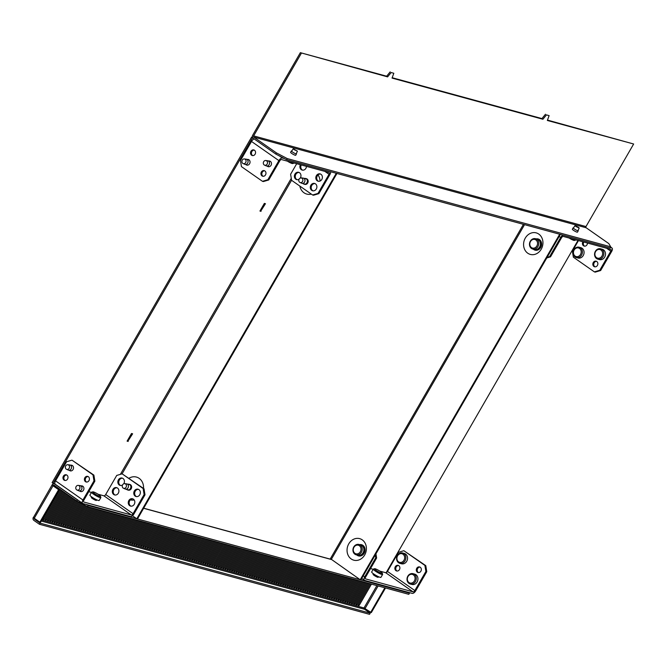 <?xml version="1.0" encoding="UTF-8"?>
<svg xmlns="http://www.w3.org/2000/svg" width="667" height="667" viewBox="0 0 667 667"><rect width="100%" height="100%" fill="white"/><g stroke="black" fill="none" stroke-linecap="round" stroke-linejoin="round"><path stroke-width="1" d="M81.624 491.579A2.676 2.293 105.3 0 1 81.582 491.571L78.923 490.837A2.676 2.293 105.3 0 1 78.648 490.745L76.972 490.012A2.41 2.068 -74.7 0 0 79.573 488.978A2.41 2.068 -74.7 0 0 76.13 486.568A2.41 2.068 -74.7 0 0 76.972 490.012M78.231 485.393L80.048 485.618A2.676 2.293 105.3 0 1 81.541 489.595A2.676 2.293 105.3 0 1 78.923 490.837M80.332 485.676L82.991 486.401A2.676 2.293 105.3 0 1 83.033 486.41M71.219 470.885A2.676 2.293 105.3 0 1 71.177 470.877L68.518 470.152A2.676 2.293 105.3 0 1 68.242 470.06L66.567 469.326A2.41 2.068 -74.7 0 0 69.168 468.284A2.41 2.068 -74.7 0 0 65.725 465.883A2.41 2.068 -74.7 0 0 66.567 469.326M67.826 464.707L69.643 464.932A2.676 2.293 105.3 0 1 71.136 468.901A2.676 2.293 105.3 0 1 68.518 470.152M69.927 464.982L72.586 465.708A2.676 2.293 105.3 0 1 72.628 465.716M100.509 496.265L100.842 497.449A5.361 0.809 -150 0 1 100.834 497.59L99.183 500.458A5.361 0.809 -150 0 1 91.879 497.057A5.361 0.809 -150 0 1 89.903 495.097L91.554 492.238A5.361 0.809 -150 0 1 91.671 492.154L92.871 491.854A4.461 0.675 30 0 0 94.422 493.547A4.461 0.675 30 0 0 98.549 495.889A4.461 0.675 30 0 0 100.509 496.265A4.461 0.675 30 0 0 98.858 494.756A4.461 0.675 30 0 0 92.871 491.854M100.834 497.59A5.361 0.809 -150 0 1 93.53 494.189A5.361 0.809 -150 0 1 91.554 492.238M124.729 483.625L126.547 483.85A2.676 2.293 105.3 0 1 128.039 487.827A2.676 2.293 105.3 0 1 125.146 488.978L123.47 488.244A2.41 2.068 -74.7 0 0 126.071 487.202A2.41 2.068 -74.7 0 0 122.628 484.801A2.41 2.068 -74.7 0 0 123.47 488.244M96.29 500.108A2.943 0.442 -150 0 1 96.432 500.4A2.943 0.442 -150 0 1 92.413 498.524A2.943 0.442 -150 0 1 91.329 497.449A2.943 0.442 -150 0 1 91.654 497.424M112.915 489.395A3.794 3.252 105.3 0 1 116.617 487.627A3.794 3.252 105.3 0 1 118.326 493.18A3.794 3.252 105.3 0 1 114.624 494.947A3.794 3.252 105.3 0 1 112.915 489.395M117.05 487.785A3.794 3.252 -74.7 0 0 113.799 489.636A3.794 3.252 -74.7 0 0 115.074 495.031M128.839 500.525A3.794 3.252 105.3 0 1 132.541 498.758A3.794 3.252 105.3 0 1 134.25 504.31A3.794 3.252 105.3 0 1 130.54 506.078A3.794 3.252 105.3 0 1 128.839 500.525M132.975 498.916A3.794 3.252 -74.7 0 0 129.723 500.767A3.794 3.252 -74.7 0 0 130.999 506.17M122.52 485.009A3.794 3.252 105.3 0 1 120.135 485.393A3.794 3.252 105.3 0 1 118.426 479.84A3.794 3.252 105.3 0 1 122.136 478.072A3.794 3.252 105.3 0 1 123.845 483.625A3.794 3.252 105.3 0 1 123.754 483.775M122.57 478.231A3.794 3.252 -74.7 0 0 119.318 480.082A3.794 3.252 -74.7 0 0 120.594 485.476M134.35 490.97A3.794 3.252 105.3 0 1 138.061 489.203A3.794 3.252 105.3 0 1 139.77 494.756A3.794 3.252 105.3 0 1 136.06 496.523A3.794 3.252 105.3 0 1 134.35 490.97M138.494 489.361A3.794 3.252 -74.7 0 0 135.243 491.212A3.794 3.252 -74.7 0 0 136.51 496.615M66.675 474.979A2.901 2.485 -74.7 0 0 64.299 476.405A2.901 2.485 -74.7 0 0 65.174 480.482M67.55 479.056A2.901 2.485 105.3 0 1 64.716 480.407A2.901 2.485 105.3 0 1 63.407 476.163A2.901 2.485 105.3 0 1 66.241 474.804A2.901 2.485 105.3 0 1 67.55 479.056M80.665 491.312A2.901 2.485 -74.7 0 0 81.099 491.612M81.182 485.901A2.901 2.485 105.3 0 1 82.166 485.943A2.901 2.485 105.3 0 1 83.475 490.187A2.901 2.485 105.3 0 1 80.64 491.537A2.901 2.485 105.3 0 1 79.773 491.07M70.252 470.627A2.901 2.485 -74.7 0 0 70.685 470.927M70.777 465.216A2.901 2.485 105.3 0 1 71.761 465.249A2.901 2.485 105.3 0 1 73.07 469.501A2.901 2.485 105.3 0 1 70.235 470.852A2.901 2.485 105.3 0 1 69.368 470.385M88.111 476.555A2.901 2.485 -74.7 0 0 85.735 477.981A2.901 2.485 -74.7 0 0 86.61 482.058M88.986 480.632A2.901 2.485 105.3 0 1 86.151 481.983A2.901 2.485 105.3 0 1 84.851 477.739A2.901 2.485 105.3 0 1 87.685 476.388A2.901 2.485 105.3 0 1 88.986 480.632M129.073 484.242L129.873 484.459A2.943 2.526 105.3 0 1 131.199 488.769A2.943 2.526 105.3 0 1 128.322 490.145L127.522 489.92A2.943 2.526 -74.7 0 0 130.399 488.552A2.943 2.526 -74.7 0 0 129.073 484.242A2.943 2.526 -74.7 0 0 127.989 484.217M144.022 488.778L122.119 473.837L116.725 475.429L105.694 494.539L133.083 513.69L144.114 494.581L143.138 488.536L144.022 488.778L145.006 494.822L133.967 513.932A3.568 1.759 -55 0 1 130.432 516.508L82.95 503.552A3.568 1.759 -55 0 1 82.666 503.418A3.568 1.759 -55 0 1 82.941 500.008L93.972 480.899L92.996 474.854L93.88 475.096L94.864 481.14L83.825 500.25A1.784 0.875 125 0 0 83.692 501.959A1.784 0.875 125 0 0 83.834 502.026L131.316 514.974A1.784 0.875 125 0 0 133.083 513.69M93.88 475.096L71.978 460.155L66.592 461.747L55.553 480.857A3.568 1.759 125 0 0 55.286 484.275L82.666 503.418M82.6 486.11A2.901 2.485 -74.7 0 0 82.074 486.143M72.194 465.424A2.901 2.485 -74.7 0 0 71.669 465.458M88.769 491.696L91.446 492.421M98.074 494.23L103.927 495.831A1.784 0.875 125 0 0 105.694 494.539M145.006 494.822L144.114 494.581M94.864 481.14L93.972 480.899M71.978 460.155L92.996 474.854M122.119 473.837L143.138 488.536M126.58 489.386A2.943 2.526 -74.7 0 0 127.522 489.92M362.806 546.365A4.911 4.21 105.3 0 1 363.557 552.76A4.911 4.21 105.3 0 1 360.422 555.111M402.643 552.985L404.31 553.435A5.361 4.594 105.3 0 1 406.72 561.281A5.361 4.594 105.3 0 1 401.484 563.773L399.825 563.323A5.361 4.594 105.3 0 1 397.415 555.478A5.361 4.594 105.3 0 1 402.643 552.985A5.361 4.594 105.3 0 1 405.052 560.822A5.361 4.594 105.3 0 1 399.825 563.323M397.607 555.803A4.461 3.827 -74.7 0 0 398.583 561.856A4.461 3.827 -74.7 0 0 403.977 560.255A4.461 3.827 -74.7 0 0 402.993 554.21A4.461 3.827 -74.7 0 0 397.607 555.803M413.048 573.67L414.716 574.129A5.361 4.594 105.3 0 1 417.125 581.966A5.361 4.594 105.3 0 1 411.898 584.467L410.23 584.009A5.361 4.594 105.3 0 1 407.82 576.171A5.361 4.594 105.3 0 1 413.048 573.67A5.361 4.594 105.3 0 1 415.458 581.516A5.361 4.594 105.3 0 1 410.23 584.009M408.012 576.496A4.461 3.827 -74.7 0 0 408.988 582.541A4.461 3.827 -74.7 0 0 414.382 580.949A4.461 3.827 -74.7 0 0 413.407 574.896A4.461 3.827 -74.7 0 0 408.012 576.496M382.274 573.136L382.608 574.329A5.361 0.809 -150 0 1 382.6 574.47L380.94 577.33A5.361 0.809 -150 0 1 373.637 573.928A5.361 0.809 -150 0 1 371.661 571.978L373.32 569.109A5.361 0.809 -150 0 1 373.437 569.034L374.629 568.726A4.461 0.675 30 0 0 376.18 570.418A4.461 0.675 30 0 0 380.307 572.77A4.461 0.675 30 0 0 382.274 573.136A4.461 0.675 30 0 0 380.615 571.627A4.461 0.675 30 0 0 374.629 568.726M382.6 574.47A5.361 0.809 -150 0 1 375.296 571.06A5.361 0.809 -150 0 1 373.32 569.109M359.004 544.472L360.664 544.922A5.361 4.594 105.3 0 1 363.073 552.768A5.361 4.594 105.3 0 1 357.845 555.261L356.178 554.811A5.361 4.594 105.3 0 1 353.768 546.965A5.361 4.594 105.3 0 1 359.004 544.472A5.361 4.594 105.3 0 1 361.414 552.309A5.361 4.594 105.3 0 1 356.178 554.811M353.96 547.29A4.461 3.827 -74.7 0 0 354.944 553.343A4.461 3.827 -74.7 0 0 360.33 551.742A4.461 3.827 -74.7 0 0 359.355 545.698A4.461 3.827 -74.7 0 0 353.96 547.29M378.056 576.98A2.943 0.442 -150 0 1 378.189 577.272A2.943 0.442 -150 0 1 374.179 575.404A2.943 0.442 -150 0 1 373.086 574.329A2.943 0.442 -150 0 1 373.412 574.304M399.45 569.61A2.901 2.485 105.3 0 1 396.615 570.96A2.901 2.485 105.3 0 1 395.314 566.717A2.901 2.485 105.3 0 1 398.149 565.366A2.901 2.485 105.3 0 1 399.45 569.61M398.574 565.533A2.901 2.485 -74.7 0 0 396.198 566.958A2.901 2.485 -74.7 0 0 397.073 571.035M420.894 571.185A2.901 2.485 105.3 0 1 418.059 572.544A2.901 2.485 105.3 0 1 416.75 568.292A2.901 2.485 105.3 0 1 419.585 566.942A2.901 2.485 105.3 0 1 420.894 571.185M420.018 567.108A2.901 2.485 -74.7 0 0 417.642 568.534A2.901 2.485 -74.7 0 0 418.517 572.611M375.946 553.835L376.622 558.021L375.738 557.779L375.288 554.986M426.763 571.694L425.88 571.452L424.896 565.408L425.788 565.649L426.763 571.694L415.733 590.812A3.568 1.759 -55 0 1 412.189 593.38L364.716 580.423A3.568 1.759 -55 0 1 364.432 580.298A3.568 1.759 -55 0 1 364.707 576.888L363.232 575.854M424.896 565.408L403.877 550.709L398.491 552.309L387.46 571.419A1.784 0.875 -55 0 1 385.684 572.703L379.84 571.11M425.88 571.452L414.841 590.562A1.784 0.875 -55 0 1 413.073 591.854L365.599 578.898A1.784 0.875 -55 0 1 365.458 578.831A1.784 0.875 -55 0 1 365.591 577.13L376.622 558.021M375.738 557.779L364.707 576.888M425.788 565.649L403.877 550.709M373.212 569.301L370.535 568.567M539.345 240.604A4.911 4.21 105.3 0 1 540.087 246.998A4.911 4.21 105.3 0 1 536.952 249.35M600.617 248.799L602.276 249.258A5.361 4.594 105.3 0 1 604.694 257.095A5.361 4.594 105.3 0 1 599.458 259.588L597.799 259.138A5.361 4.594 105.3 0 1 595.381 251.301A5.361 4.594 105.3 0 1 600.617 248.799A5.361 4.594 105.3 0 1 603.026 256.645A5.361 4.594 105.3 0 1 597.799 259.138M601.942 256.078A4.461 3.827 -74.7 0 0 600.967 250.025A4.461 3.827 -74.7 0 0 595.581 251.617A4.461 3.827 -74.7 0 0 596.556 257.67A4.461 3.827 -74.7 0 0 601.942 256.078M579.173 247.224L580.84 247.674A5.361 4.594 105.3 0 1 583.25 255.519A5.361 4.594 105.3 0 1 578.022 258.012L576.355 257.562A5.361 4.594 105.3 0 1 573.945 249.716A5.361 4.594 105.3 0 1 579.173 247.224A5.361 4.594 105.3 0 1 581.591 255.061A5.361 4.594 105.3 0 1 576.355 257.562M580.507 254.494A4.461 3.827 -74.7 0 0 579.531 248.449A4.461 3.827 -74.7 0 0 574.137 250.042A4.461 3.827 -74.7 0 0 575.112 256.095A4.461 3.827 -74.7 0 0 580.507 254.494M572.028 238.819A5.361 0.809 30 0 0 575.563 240.112A5.361 0.809 30 0 0 575.679 240.037L575.788 239.845M575.563 240.112L574.37 240.42A4.461 0.675 -150 0 1 569.159 238.044M578.306 227.172L575.021 225.638L575.913 226.522L579.198 228.047L578.306 227.172M535.534 238.711L537.193 239.161A5.361 4.594 105.3 0 1 539.611 247.007A5.361 4.594 105.3 0 1 534.375 249.5L532.716 249.049A5.361 4.594 105.3 0 1 530.298 241.204A5.361 4.594 105.3 0 1 535.534 238.711A5.361 4.594 105.3 0 1 537.944 246.548A5.361 4.594 105.3 0 1 532.716 249.049M536.86 245.981A4.461 3.827 -74.7 0 0 535.884 239.937A4.461 3.827 -74.7 0 0 530.498 241.529A4.461 3.827 -74.7 0 0 531.474 247.582A4.461 3.827 -74.7 0 0 536.86 245.981M587.469 243.038A2.901 2.485 105.3 0 1 587.018 244.739A2.901 2.485 105.3 0 1 584.184 246.09A2.901 2.485 105.3 0 1 582.875 241.846A2.901 2.485 105.3 0 1 582.908 241.787M583.792 242.029A2.901 2.485 -74.7 0 0 583.767 242.088A2.901 2.485 -74.7 0 0 584.642 246.165M593.28 262.531A2.901 2.485 105.3 0 1 596.115 261.181A2.901 2.485 105.3 0 1 597.424 265.424A2.901 2.485 105.3 0 1 594.589 266.775A2.901 2.485 105.3 0 1 593.28 262.531M596.548 261.347A2.901 2.485 -74.7 0 0 594.172 262.773A2.901 2.485 -74.7 0 0 595.047 266.85M578.464 240.579L572.378 251.125L573.353 257.179L594.372 271.878L599.758 270.277L610.797 251.167A1.784 0.875 125 0 0 610.93 249.466A1.784 0.875 125 0 0 610.789 249.4L563.315 236.443A1.784 0.875 125 0 0 561.539 237.727L550.508 256.845L546.782 257.946M547.132 257.337L549.625 256.595L560.655 237.485A3.568 1.759 -55 0 1 562.981 235.126M549.625 256.595L550.508 256.845M599.758 270.277L600.65 270.519L595.256 272.119L594.372 271.878M610.33 247.507L611.672 247.866A3.568 1.759 -55 0 1 611.956 247.999A3.568 1.759 -55 0 1 611.681 251.409L600.65 270.519M244.355 158.946A2.41 2.068 -74.7 0 0 243.096 163.557A2.41 2.068 -74.7 0 0 245.698 162.523A2.41 2.068 -74.7 0 0 244.355 158.946L246.173 159.163A2.676 2.293 105.3 0 1 246.457 159.221L249.125 159.947A2.676 2.293 105.3 0 1 249.158 159.955M246.457 159.221A2.676 2.293 105.3 0 1 245.047 164.39A2.676 2.293 105.3 0 1 244.781 164.29L243.096 163.557M247.749 165.124A2.676 2.293 105.3 0 1 247.707 165.116L245.047 164.39M265.8 160.522A2.41 2.068 -74.7 0 0 264.541 165.141A2.41 2.068 -74.7 0 0 267.133 164.099A2.41 2.068 -74.7 0 0 265.8 160.522L267.617 160.747A2.676 2.293 105.3 0 1 267.901 160.797L270.56 161.522A2.676 2.293 105.3 0 1 270.594 161.539M267.901 160.797A2.676 2.293 105.3 0 1 266.492 165.966A2.676 2.293 105.3 0 1 266.216 165.875L264.541 165.141M269.185 166.7A2.676 2.293 105.3 0 1 269.151 166.692L266.492 165.966M290.262 161.948A5.361 0.809 30 0 0 293.805 163.24A5.361 0.809 30 0 0 293.922 163.165L294.03 162.973M294.147 149.65L297.44 151.176L293.263 148.766L294.147 149.65M293.805 163.24L292.605 163.54A4.461 0.675 -150 0 1 287.402 161.164M301.259 177.864L303.076 178.089A2.676 2.293 105.3 0 1 304.569 182.058A2.676 2.293 105.3 0 1 301.684 183.217L300 182.483A2.41 2.068 -74.7 0 0 302.601 181.441A2.41 2.068 -74.7 0 0 299.166 179.039A2.41 2.068 -74.7 0 0 300 182.483M321.811 179.44A3.794 3.252 105.3 0 1 318.109 181.207A3.794 3.252 105.3 0 1 316.4 175.654A3.794 3.252 105.3 0 1 320.11 173.887A3.794 3.252 105.3 0 1 321.811 179.44M320.544 174.045A3.794 3.252 -74.7 0 0 317.292 175.896A3.794 3.252 -74.7 0 0 318.559 181.291M306.47 166.366A3.794 3.252 105.3 0 1 305.895 168.309A3.794 3.252 105.3 0 1 302.184 170.077A3.794 3.252 105.3 0 1 300.375 164.707M301.267 164.949A3.794 3.252 -74.7 0 0 302.643 170.16M316.3 188.994A3.794 3.252 105.3 0 1 312.59 190.762A3.794 3.252 105.3 0 1 310.88 185.209A3.794 3.252 105.3 0 1 314.591 183.442A3.794 3.252 105.3 0 1 316.3 188.994M315.024 183.6A3.794 3.252 -74.7 0 0 311.772 185.451A3.794 3.252 -74.7 0 0 313.048 190.845M299.058 179.248A3.794 3.252 105.3 0 1 296.673 179.631A3.794 3.252 105.3 0 1 294.964 174.079A3.794 3.252 105.3 0 1 298.666 172.311A3.794 3.252 105.3 0 1 300.375 177.864A3.794 3.252 105.3 0 1 300.283 178.014M299.099 172.47A3.794 3.252 -74.7 0 0 295.848 174.32A3.794 3.252 -74.7 0 0 297.123 179.715M270.16 161.239A2.901 2.485 -74.7 0 0 269.635 161.272M268.751 161.03A2.901 2.485 105.3 0 1 269.735 161.064A2.901 2.485 105.3 0 1 271.035 165.316A2.901 2.485 105.3 0 1 268.201 166.667A2.901 2.485 105.3 0 1 267.342 166.2M254.235 150.1A2.901 2.485 -74.7 0 0 251.859 151.526A2.901 2.485 -74.7 0 0 252.735 155.603M250.975 151.284A2.901 2.485 105.3 0 1 253.81 149.933A2.901 2.485 105.3 0 1 255.111 154.185A2.901 2.485 105.3 0 1 252.284 155.536A2.901 2.485 105.3 0 1 250.975 151.284M264.649 170.794A2.901 2.485 -74.7 0 0 262.264 172.219A2.901 2.485 -74.7 0 0 263.148 176.296M261.381 171.978A2.901 2.485 105.3 0 1 264.215 170.627A2.901 2.485 105.3 0 1 265.524 174.871A2.901 2.485 105.3 0 1 262.69 176.221A2.901 2.485 105.3 0 1 261.381 171.978M248.724 159.655A2.901 2.485 -74.7 0 0 248.199 159.696M247.307 159.455A2.901 2.485 105.3 0 1 248.291 159.488A2.901 2.485 105.3 0 1 249.6 163.74A2.901 2.485 105.3 0 1 246.765 165.091A2.901 2.485 105.3 0 1 245.898 164.624M305.603 178.473L306.403 178.689A2.943 2.526 105.3 0 1 307.729 183.008A2.943 2.526 105.3 0 1 304.852 184.375L304.052 184.159A2.943 2.526 -74.7 0 0 306.937 182.791A2.943 2.526 -74.7 0 0 305.603 178.473A2.943 2.526 -74.7 0 0 304.519 178.456M303.11 183.625A2.943 2.526 -74.7 0 0 304.052 184.159M318.001 193.405L318.884 193.647L313.498 195.239L312.606 194.997L318.001 193.405L329.031 174.295L324.879 171.394M267.859 179.723L268.743 179.965L263.357 181.557L262.464 181.316L267.859 179.723L278.889 160.614A3.568 1.759 -55 0 1 282.433 158.037L279.565 156.036M268.226 166.442A2.901 2.485 -74.7 0 0 268.659 166.742M246.79 164.866A2.901 2.485 -74.7 0 0 247.224 165.158M268.743 179.965L279.781 160.855A1.784 0.875 -55 0 1 281.549 159.571L329.031 172.52A1.784 0.875 -55 0 1 329.165 172.586A1.784 0.875 -55 0 1 329.031 174.295M318.884 193.647L329.923 174.537A3.568 1.759 -55 0 0 330.582 171.719M284.425 158.588L282.433 158.037M296.707 163.707L290.612 174.254L291.587 180.307L312.606 194.997M254.185 138.953A3.568 1.759 125 0 0 251.509 141.462L240.47 160.572L241.454 166.625L262.464 181.316M296.49 153.894L295.689 155.269A2.943 0.442 -150 0 1 291.679 153.393A2.943 0.442 -150 0 1 290.587 152.326L291.379 150.95A2.943 0.442 30 0 0 292.471 152.018A2.943 0.442 30 0 0 296.49 153.894A2.943 0.442 30 0 0 296.298 153.543M578.247 230.765L577.455 232.141A2.943 0.442 -150 0 1 573.437 230.273A2.943 0.442 -150 0 1 572.353 229.198L573.145 227.822A2.943 0.442 30 0 0 574.229 228.898A2.943 0.442 30 0 0 578.247 230.765A2.943 0.442 30 0 0 578.056 230.423M301.301 53.335L253.643 135.885A0.892 0.767 105.3 0 0 253.835 137.102L276.446 152.91L287.252 158.571L286.593 159.721L275.788 154.052L253.177 138.244A2.234 1.909 105.3 0 1 252.685 135.218L300.35 52.668L387.61 76.88L391.145 72.536L393.805 73.262L392.046 78.089L542.913 119.251L546.448 114.907L549.108 115.633L547.349 120.46L633.65 144.005L547.482 120.093M549.108 115.633L546.448 114.907M545.489 114.24L541.954 118.584L542.913 119.251M392.179 77.722L541.954 118.584M393.805 73.262L391.145 72.536M390.187 71.869L386.652 76.213L387.61 76.88M300.35 52.668L386.652 76.213M286.593 159.721L610.063 247.974L610.722 246.823L608.796 243.58L586.185 227.772A0.892 0.767 105.3 0 1 585.985 226.563L633.65 144.005M287.252 158.571L610.722 246.823M275.788 154.052L276.446 152.91M143.53 488.427A11.806 10.122 -74.7 0 0 128.989 478.264M320.068 181.049A11.806 10.122 -74.7 0 0 318.034 174.954M260.005 210.93L260.73 211.131L265.074 203.602M261.047 211.347L259.938 211.047L264.357 203.402L265.466 203.702L260.73 211.131M127.164 441.012L127.889 441.212L132.233 433.683M128.206 441.437L127.097 441.137L131.516 433.492L132.625 433.792L127.889 441.212M299.842 186.068A11.806 10.122 -74.7 0 0 311.314 194.097M130.407 499.891A11.806 10.122 -74.7 0 0 134.209 499.983M137.469 518.968L336.952 173.462L336.285 173.278L136.802 518.793L137.469 518.968M132.458 515.749L136.802 518.793M252.776 137.869L251.584 137.127L252.51 137.385M251.584 137.127L52.101 482.641L53.06 483.308L252.535 137.802M53.06 483.308L54.944 483.825M536.151 238.878A5.803 4.977 105.3 0 1 540.945 241.279A5.803 4.977 105.3 0 1 540.729 247.44A5.803 4.977 105.3 0 1 533.333 249.216M525.296 238.077A11.164 9.563 105.3 0 1 538.778 234.084A11.164 9.563 105.3 0 1 541.22 249.208A11.164 9.563 105.3 0 1 527.739 253.193A11.164 9.563 105.3 0 1 525.296 238.077M359.621 544.639A5.803 4.977 105.3 0 1 364.407 547.048A5.803 4.977 105.3 0 1 364.19 553.21A5.803 4.977 105.3 0 1 356.795 554.977M348.766 543.838A11.164 9.563 105.3 0 1 362.239 539.853A11.164 9.563 105.3 0 1 364.691 554.969A11.164 9.563 105.3 0 1 351.209 558.963A11.164 9.563 105.3 0 1 348.766 543.838M523.437 224.337L330.415 558.671L360.222 579.748L360.88 579.923L560.363 234.417L559.696 234.234L360.222 579.748M577.972 240.445L386.176 572.653M61.097 490.07L44.064 519.568L42.955 519.268L60.18 489.428M43.147 518.926L44.064 519.568M62.923 491.346L46.281 520.177L45.173 519.868L62.014 490.712M45.364 519.535L46.281 520.177M64.757 492.63L48.499 520.777L47.39 520.477L63.84 491.988M47.59 520.143L48.499 520.777M66.583 493.905L50.717 521.386L49.608 521.085L65.666 493.263M49.808 520.744L50.717 521.386M68.418 495.189L52.935 521.986L51.826 521.686L67.5 494.547M52.026 521.352L52.935 521.986M70.243 496.465L55.161 522.594L54.052 522.294L69.326 495.823M54.244 521.953L55.161 522.594M72.069 497.749L57.379 523.203L56.27 522.895L71.161 497.107M56.462 522.561L57.379 523.203M73.904 499.024L59.596 523.803L58.488 523.503L72.986 498.382M58.679 523.17L59.596 523.803M75.73 500.3L61.814 524.412L60.705 524.112L74.821 499.666M60.897 523.77L61.814 524.412M77.622 501.476L64.032 525.012L62.923 524.712L76.647 500.942M63.115 524.379L64.032 525.012M79.598 502.509L66.25 525.621L65.141 525.321L78.606 501.993M65.333 524.979L66.25 525.621M81.566 503.543L68.468 526.23L67.359 525.921L80.582 503.026M67.55 525.588L68.468 526.23M83.542 504.577L70.685 526.83L69.576 526.53L82.55 504.06M69.777 526.196L70.685 526.83M85.509 505.603L72.903 527.439L71.794 527.138L84.526 505.094M71.994 526.797L72.903 527.439M87.485 506.637L75.121 528.039L74.012 527.739L86.493 506.12M74.212 527.405L75.121 528.039M89.695 507.262L77.347 528.648L76.23 528.347L88.578 506.962M76.43 528.006L77.347 528.648M91.913 507.87L79.565 529.256L78.456 528.948L90.804 507.562M78.648 528.614L79.565 529.256M94.13 508.471L81.783 529.856L80.674 529.556L93.021 508.171M80.865 529.223L81.783 529.856M96.348 509.079L84 530.465L82.891 530.165L95.239 508.771M83.083 529.823L84 530.465M98.566 509.68L86.218 531.065L85.109 530.765L97.457 509.38M85.301 530.432L86.218 531.065M100.784 510.288L88.436 531.674L87.327 531.374L99.675 509.988M87.519 531.032L88.436 531.674M103.001 510.897L90.654 532.283L89.545 531.974L101.893 510.588M89.737 531.641L90.654 532.283M105.219 511.497L92.871 532.883L91.763 532.583L104.11 511.197M91.963 532.249L92.871 532.883M107.437 512.106L95.089 533.492L93.98 533.191L106.328 511.797M94.18 532.85L95.089 533.492M109.655 512.706L97.307 534.1L96.198 533.792L108.546 512.406M96.398 533.458L97.307 534.1M111.873 513.315L99.533 534.701L98.416 534.4L110.764 513.015M98.616 534.059L99.533 534.701M114.099 513.923L101.751 535.309L100.642 535.001L112.99 513.615M100.834 534.667L101.751 535.309M116.316 514.524L103.969 535.909L102.86 535.609L115.208 514.224M103.051 535.276L103.969 535.909M118.534 515.132L106.186 536.518L105.078 536.218L117.425 514.824M105.269 535.876L106.186 536.518M120.752 515.733L108.404 537.127L107.295 536.818L119.643 515.433M107.487 536.485L108.404 537.127M122.97 516.341L110.622 537.727L109.513 537.427L121.861 516.041M109.705 537.085L110.622 537.727M125.188 516.95L112.84 538.336L111.731 538.027L124.079 516.642M111.923 537.694L112.84 538.336M127.405 517.55L115.058 538.936L113.949 538.636L126.296 517.25M114.14 538.302L115.058 538.936M129.623 518.159L117.275 539.545L116.166 539.244L128.514 517.859M116.366 538.903L117.275 539.545M131.841 518.759L119.493 540.153L118.384 539.845L130.732 518.459M118.584 539.511L119.493 540.153M134.059 519.368L121.719 540.754L120.602 540.453L132.95 519.068M120.802 540.112L121.719 540.754M136.285 519.977L123.937 541.362L122.828 541.054L135.176 519.668M123.02 540.72L123.937 541.362M138.503 520.577L126.155 541.963L125.046 541.662L137.394 520.277M125.238 541.329L126.155 541.963M140.72 521.185L128.372 542.571L127.264 542.271L139.611 520.885M127.455 541.929L128.372 542.571M142.938 521.786L130.59 543.18L129.481 542.871L141.829 521.486M129.673 542.538L130.59 543.18M145.156 522.394L132.808 543.78L131.699 543.48L144.047 522.094M131.891 543.138L132.808 543.78M147.374 523.003L135.026 544.389L133.917 544.08L146.265 522.695M134.109 543.747L135.026 544.389M149.591 523.603L137.244 544.989L136.135 544.689L148.483 523.303M136.326 544.355L137.244 544.989M151.809 524.212L139.461 545.598L138.352 545.298L150.7 523.912M138.553 544.956L139.461 545.598M154.027 524.812L141.679 546.206L140.57 545.898L152.918 524.512M140.77 545.564L141.679 546.206M156.245 525.421L143.897 546.807L142.788 546.506L155.136 525.121M142.988 546.165L143.897 546.807M158.471 526.03L146.123 547.415L145.014 547.107L157.362 525.721M145.206 546.773L146.123 547.415M160.689 526.63L148.341 548.016L147.232 547.715L159.58 526.33M147.424 547.382L148.341 548.016M162.906 527.238L150.559 548.624L149.45 548.324L161.798 526.938M149.641 547.982L150.559 548.624M165.124 527.839L152.776 549.233L151.667 548.924L164.015 527.539M151.859 548.591L152.776 549.233M167.342 528.447L154.994 549.833L153.885 549.533L166.233 528.147M154.077 549.191L154.994 549.833M169.56 529.056L157.212 550.442L156.103 550.133L168.451 528.748M156.295 549.8L157.212 550.442M171.778 529.656L159.43 551.042L158.321 550.742L170.669 529.356M158.513 550.408L159.43 551.042M173.995 530.265L161.647 551.651L160.539 551.351L172.886 529.965M160.739 551.009L161.647 551.651M176.213 530.865L163.865 552.259L162.756 551.951L175.104 530.565M162.956 551.617L163.865 552.259M178.431 531.474L166.083 552.86L164.974 552.559L177.322 531.174M165.174 552.218L166.083 552.86M180.657 532.083L168.309 553.468L167.2 553.16L179.54 531.774M167.392 552.826L168.309 553.468M182.875 532.683L170.527 554.069L169.418 553.768L181.766 532.383M169.61 553.435L170.527 554.069M185.093 533.292L172.745 554.677L171.636 554.377L183.984 532.991M171.828 554.035L172.745 554.677M187.31 533.892L174.962 555.286L173.854 554.977L186.201 533.592M174.045 554.644L174.962 555.286M189.528 534.5L177.18 555.886L176.071 555.586L188.419 534.2M176.263 555.244L177.18 555.886M191.746 535.109L179.398 556.495L178.289 556.186L190.637 534.801M178.481 555.853L179.398 556.495M193.964 535.709L181.616 557.095L180.507 556.795L192.855 535.409M180.699 556.461L181.616 557.095M196.181 536.318L183.834 557.704L182.725 557.404L195.072 536.018M182.925 557.062L183.834 557.704M198.399 536.918L186.051 558.312L184.942 558.004L197.29 536.618M185.143 557.67L186.051 558.312M200.617 537.527L188.269 558.913L187.16 558.612L199.508 537.227M187.36 558.271L188.269 558.913M202.843 538.136L190.495 559.521L189.386 559.213L201.726 537.827M189.578 558.879L190.495 559.521M205.061 538.736L192.713 560.122L191.604 559.821L203.952 538.436M191.796 559.488L192.713 560.122M207.279 539.345L194.931 560.73L193.822 560.43L206.17 539.044M194.014 560.088L194.931 560.73M209.496 539.945L197.149 561.339L196.04 561.03L208.387 539.645M196.231 560.697L197.149 561.339M211.714 540.553L199.366 561.939L198.257 561.639L210.605 540.253M198.449 561.297L199.366 561.939M213.932 541.162L201.584 562.548L200.475 562.239L212.823 540.854M200.667 561.906L201.584 562.548M216.15 541.762L203.802 563.148L202.693 562.848L215.041 541.462M202.885 562.514L203.802 563.148M218.367 542.371L206.02 563.757L204.911 563.457L217.259 542.071M205.111 563.115L206.02 563.757M220.585 542.971L208.237 564.365L207.129 564.057L219.476 542.671M207.329 563.723L208.237 564.365M222.803 543.58L210.455 564.966L209.346 564.666L221.694 543.28M209.546 564.324L210.455 564.966M225.029 544.189L212.681 565.574L211.564 565.266L223.912 543.88M211.764 564.932L212.681 565.574M227.247 544.789L214.899 566.175L213.79 565.874L226.138 544.489M213.982 565.541L214.899 566.175M229.465 545.398L217.117 566.783L216.008 566.483L228.356 545.097M216.2 566.141L217.117 566.783M231.682 545.998L219.335 567.392L218.226 567.083L230.574 545.698M218.417 566.75L219.335 567.392M233.9 546.606L221.552 567.992L220.443 567.692L232.791 546.306M220.635 567.35L221.552 567.992M236.118 547.215L223.77 568.601L222.661 568.292L235.009 546.907M222.853 567.959L223.77 568.601M238.336 547.815L225.988 569.201L224.879 568.901L237.227 547.515M225.071 568.567L225.988 569.201M240.554 548.424L228.206 569.81L227.097 569.51L239.445 548.124M227.297 569.168L228.206 569.81M242.771 549.024L230.423 570.418L229.315 570.11L241.662 548.724M229.515 569.776L230.423 570.418M244.989 549.633L232.641 571.019L231.532 570.719L243.88 549.333M231.732 570.377L232.641 571.019M247.207 550.242L234.867 571.627L233.75 571.327L246.098 549.933M233.95 570.985L234.867 571.627M249.433 550.842L237.085 572.228L235.976 571.927L248.324 550.542M236.168 571.594L237.085 572.228M251.651 551.451L239.303 572.836L238.194 572.536L250.542 551.15M238.386 572.194L239.303 572.836M253.869 552.051L241.521 573.445L240.412 573.136L252.76 551.751M240.604 572.803L241.521 573.445M256.086 552.66L243.738 574.045L242.63 573.745L254.977 552.359M242.821 573.403L243.738 574.045M258.304 553.268L245.956 574.654L244.847 574.354L257.195 552.96M245.039 574.012L245.956 574.654M260.522 553.868L248.174 575.254L247.065 574.954L259.413 553.568M247.257 574.62L248.174 575.254M262.74 554.477L250.392 575.863L249.283 575.563L261.631 554.177M249.475 575.221L250.392 575.863M264.957 555.077L252.61 576.471L251.501 576.163L263.849 554.777M251.701 575.829L252.61 576.471M267.175 555.686L254.827 577.072L253.718 576.772L266.066 555.386M253.919 576.43L254.827 577.072M269.393 556.295L257.053 577.68L255.936 577.38L268.284 555.986M256.136 577.038L257.053 577.68M271.619 556.895L259.271 578.281L258.162 577.981L270.51 556.595M258.354 577.647L259.271 578.281M273.837 557.504L261.489 578.889L260.38 578.589L272.728 557.203M260.572 578.247L261.489 578.889M276.055 558.112L263.707 579.498L262.598 579.189L274.946 557.804M262.79 578.856L263.707 579.498M278.272 558.713L265.925 580.098L264.816 579.798L277.164 558.412M265.007 579.465L265.925 580.098M280.49 559.321L268.142 580.707L267.033 580.407L279.381 559.013M267.225 580.065L268.142 580.707M282.708 559.921L270.36 581.307L269.251 581.007L281.599 559.621M269.443 580.674L270.36 581.307M284.926 560.53L272.578 581.916L271.469 581.616L283.817 560.23M271.661 581.274L272.578 581.916M287.143 561.139L274.796 582.524L273.687 582.216L286.035 560.83M273.887 581.882L274.796 582.524M289.361 561.739L277.013 583.125L275.905 582.825L288.252 561.439M276.105 582.491L277.013 583.125M291.579 562.348L279.231 583.733L278.122 583.433L290.47 562.039M278.322 583.091L279.231 583.733M293.805 562.948L281.457 584.334L280.348 584.034L292.696 562.648M280.54 583.7L281.457 584.334M296.023 563.557L283.675 584.942L282.566 584.642L294.914 563.256M282.758 584.3L283.675 584.942M298.241 564.165L285.893 585.551L284.784 585.242L297.132 563.857M284.976 584.909L285.893 585.551M300.458 564.766L288.111 586.151L287.002 585.851L299.35 564.465M287.194 585.518L288.111 586.151M302.676 565.374L290.328 586.76L289.22 586.46L301.567 565.066M289.411 586.118L290.328 586.76M304.894 565.975L292.546 587.36L291.437 587.06L303.785 565.674M291.629 586.727L292.546 587.36M307.112 566.583L294.764 587.969L293.655 587.669L306.003 566.283M293.847 587.327L294.764 587.969M309.33 567.192L296.982 588.577L295.873 588.269L308.221 566.883M296.073 587.935L296.982 588.577M311.547 567.792L299.2 589.178L298.091 588.878L310.438 567.492M298.291 588.544L299.2 589.178M313.765 568.401L301.417 589.786L300.308 589.486L312.656 568.092M300.509 589.144L301.417 589.786M315.991 569.001L303.643 590.387L302.535 590.087L314.874 568.701M302.726 589.753L303.643 590.387M318.209 569.61L305.861 590.995L304.752 590.695L317.1 569.31M304.944 590.353L305.861 590.995M320.427 570.218L308.079 591.604L306.97 591.296L319.318 569.91M307.162 590.962L308.079 591.604M322.645 570.819L310.297 592.204L309.188 591.904L321.536 570.518M309.38 591.571L310.297 592.204M324.862 571.427L312.515 592.813L311.406 592.513L323.753 571.119M311.597 592.171L312.515 592.813M327.08 572.028L314.732 593.413L313.623 593.113L325.971 571.727M313.815 592.78L314.732 593.413M329.298 572.636L316.95 594.022L315.841 593.722L328.189 572.336M316.033 593.38L316.95 594.022M331.516 573.245L319.168 594.63L318.059 594.322L330.407 572.936M318.259 593.989L319.168 594.63M333.733 573.845L321.386 595.231L320.277 594.931L332.625 573.545M320.477 594.597L321.386 595.231M335.951 574.454L323.603 595.839L322.495 595.539L334.842 574.145M322.695 595.197L323.603 595.839M338.177 575.054L325.829 596.44L324.721 596.14L337.06 574.754M324.912 595.806L325.829 596.44M340.395 575.663L328.047 597.048L326.938 596.748L339.286 575.363M327.13 596.406L328.047 597.048M342.613 576.271L330.265 597.657L329.156 597.349L341.504 575.963M329.348 597.015L330.265 597.657M344.831 576.872L332.483 598.257L331.374 597.957L343.722 576.571M331.566 597.624L332.483 598.257M347.048 577.48L334.701 598.866L333.592 598.566L345.94 577.172M333.783 598.224L334.701 598.866M349.266 578.081L336.918 599.466L335.809 599.166L348.157 577.78M336.001 598.833L336.918 599.466M351.484 578.689L339.136 600.075L338.027 599.775L350.375 578.389M338.219 599.433L339.136 600.075M353.702 579.298L341.354 600.684L340.245 600.375L352.593 578.989M340.445 600.042L341.354 600.684M355.92 579.898L343.572 601.284L342.463 600.984L354.811 579.598M342.663 600.65L343.572 601.284M358.137 580.507L345.789 601.892L344.681 601.592L357.028 580.198M344.881 601.25L345.789 601.892M360.363 581.107L348.016 602.493L346.898 602.193L359.246 580.807M347.098 601.859L348.016 602.493M362.581 581.716L350.233 603.101L349.124 602.801L361.472 581.416M349.316 602.459L350.233 603.101M364.799 582.324L352.451 603.71L351.342 603.402L363.69 582.016M351.534 603.068L352.451 603.71M367.017 582.925L354.669 604.31L353.56 604.01L365.908 582.625M353.752 603.677L354.669 604.31M369.235 583.533L356.887 604.919L355.778 604.619L368.126 583.225M355.97 604.277L356.887 604.919M371.452 584.134L359.104 605.519L357.996 605.219L370.343 583.833M358.187 604.886L359.104 605.519M55.044 484.025L54.285 483.817A2.234 1.909 105.3 0 0 52.109 484.859L33.5 517.384M86.06 504.402L88.219 505.536L409.471 593.18L408.813 594.33L87.56 506.678L76.747 501.017L54.144 485.209A0.892 0.767 -74.7 0 0 53.06 485.526L52.243 484.951M76.747 501.017L77.414 499.866L78.114 500.233M54.285 483.817A2.234 1.909 105.3 0 1 54.802 484.059L77.414 499.866M34.209 518.226A0.892 0.767 -74.7 0 0 34.501 519.218L40.07 523.12L39.411 524.262L33.842 520.368A2.234 1.909 105.3 0 1 33.35 517.342M364.407 608.137A0.892 0.767 -74.7 0 0 364.624 609.296L370.202 613.19L369.535 614.332L39.411 524.262M409.471 593.18L409.088 592.538M88.219 505.536L87.56 506.678M55.578 486.21L53.06 485.526M370.202 613.19L40.07 523.12M52.209 484.976L53.035 485.784L34.275 518.276L39.853 522.169L40.512 522.353L59.271 489.87L58.604 489.686L39.853 522.169M33.45 517.459L34.275 518.276M41.838 520.068L363.99 607.962L371.311 612.606L385.526 587.977M58.604 489.686L53.035 485.784M53.435 485.759L59.271 489.87M384.859 587.794L370.644 612.423M55.553 480.857L82.941 500.008M103.927 495.831L131.316 514.974M414.841 590.562L387.46 571.419M413.073 591.854L385.684 572.703M606.645 248.266L610.797 251.167M559.179 236.46L560.655 237.485M610.563 247.098L611.672 247.866M278.889 160.614L251.509 141.462M253.835 137.102L586.185 227.772M253.643 135.885L585.985 226.563M122.078 473.845L291.579 180.248M120.377 474.354L291.271 178.347M524.554 224.646L331.241 559.48L143.638 508.296M364.624 609.296L41.262 521.069M36.352 519.726L34.501 519.218M376.888 585.618L363.99 607.962M378.106 585.951L365.066 608.529M128.606 489.945L125.421 489.069M130.015 484.776L126.83 483.9M364.432 580.298L361.747 578.422M575.021 225.638L573.312 228.147M579.198 228.047L577.88 230.79M610.597 247.048L611.956 247.999M297.44 151.176L296.123 153.91M293.263 148.766L291.546 151.267M306.553 179.014L303.36 178.139M305.144 184.175L301.951 183.308M331.015 559.321L143.688 508.204"/></g></svg>
